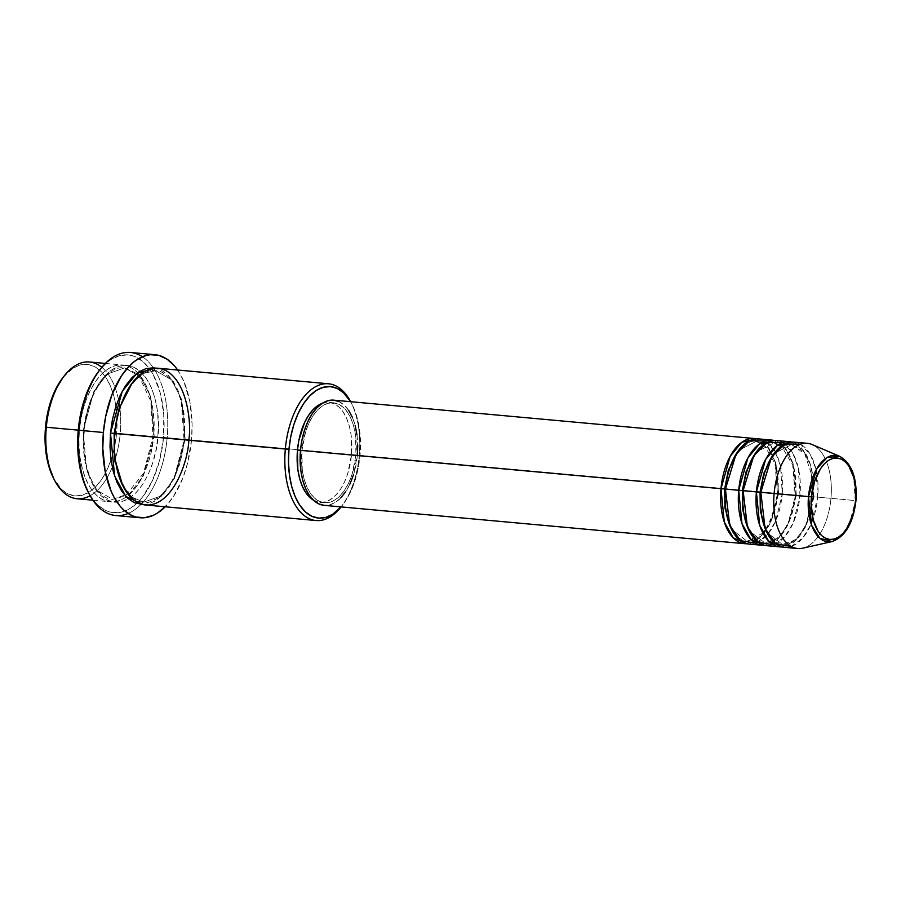 <?xml version="1.0" encoding="UTF-8"?>
<svg xmlns="http://www.w3.org/2000/svg" width="901" height="901" viewBox="0 0 901 901"><rect width="100%" height="100%" fill="white"/><g stroke="black" fill="none" stroke-linecap="round" stroke-linejoin="round"><path stroke-width="0.68" stroke-dasharray="4.5 3.38" d="M802.701 548.191A52.821 28.539 95.2 0 0 830.97 498.332L855.263 500.584A43.439 23.471 -84.8 0 1 832.017 541.58L842.063 535.25L849.373 523.853L855.533 500.607M340.815 497.836L335.465 502.285L329.867 504.83L324.135 505.36A52.821 28.539 95.2 0 0 357.359 455.163L777.856 493.5A52.821 28.539 -84.8 0 0 756.412 438.855L768.226 447.414L775.401 462.866L777.439 493.466L778.644 493.579L775.941 463.193L768.339 448.326L756.187 441.321L738.538 450.477L756.187 441.321L768.339 448.326L775.941 463.193L778.644 493.579L782.282 493.894L780.548 466.065L774.905 451.266L765.152 440.949M749.058 544.091A52.821 28.539 95.2 0 0 782.282 493.894L795.56 495.111A52.821 28.539 -84.8 0 0 774.117 440.465L785.931 449.025L793.105 464.488L795.144 495.077L796.349 495.19L793.646 464.803L786.044 449.948L773.891 442.932L756.243 452.099L773.891 442.932L786.044 449.948L793.646 464.803L796.349 495.19L799.987 495.516L798.252 467.675L792.61 452.876L782.856 442.571M766.762 545.702A52.821 28.539 95.2 0 0 799.987 495.516L813.265 496.721A52.821 28.539 -84.8 0 0 791.833 442.076L803.636 450.635L810.81 466.099L812.848 496.688L814.053 496.8L811.351 466.414L803.748 451.559L791.607 444.553L773.948 453.71L791.607 444.553L803.748 451.559L811.351 466.414L814.053 496.8L817.691 497.127L815.957 469.286L810.314 454.487L800.561 444.182M54.218 479.546A66.021 35.668 95.2 0 0 111.026 459.983A66.021 35.668 95.2 0 0 116.589 433.178L120.227 433.494A68.667 37.099 -84.8 0 1 112.265 467.168A68.667 37.099 -84.8 0 1 90.111 495.741M359.251 455.287L360.04 455.365A66.021 35.668 -84.8 0 1 342.707 504.842A66.021 35.668 -84.8 0 1 341.017 506.903L345.477 500.979L350.793 491.394L355.084 480.301L358.215 468.137L360.04 455.365L360.501 442.481L359.578 429.968L357.314 418.323L353.778 407.984L350.602 401.7A66.021 35.668 -84.8 0 1 351.897 404.02A66.021 35.668 -84.8 0 1 360.04 455.365L359.251 455.287A68.667 37.099 -84.8 0 1 341.096 506.903A68.667 37.099 95.2 0 0 341.22 506.745A68.667 37.099 95.2 0 0 359.251 455.287L297.521 449.655L359.251 455.287A68.667 37.099 95.2 0 0 350.782 401.891A68.667 37.099 95.2 0 0 350.68 401.711A68.667 37.099 -84.8 0 1 359.251 455.287M88.016 491.8A79.232 42.797 95.2 0 0 136.501 503.591A79.232 42.797 95.2 0 0 163.543 437.413L167.169 437.728A81.867 44.228 -84.8 0 1 140.86 504.56A81.867 44.228 -84.8 0 1 128.133 513.469M83.14 430.588L79.502 430.261C79.806 410.135 95.123 363.621 122.57 365.006C149.848 368.25 156.695 416.645 153.429 436.523L154.217 436.602L150.658 396.62L140.646 377.069L124.665 367.845L107.219 374.084L93.805 391.665L83.14 430.588L93.805 391.665L107.219 374.084L124.665 367.845L140.646 377.069L150.658 396.62L154.217 436.602L157.855 436.929C161.121 417.05 154.274 368.655 126.996 365.412C99.549 364.027 84.232 410.541 83.928 430.667L83.14 430.588L84.345 430.701L83.444 444.069L84.401 457.077L86.766 469.196L90.438 479.94L95.281 488.928L101.103 495.787L107.692 500.269L114.787 502.184L122.119 501.485L129.395 498.185L136.355 492.397L142.707 484.366L148.237 474.399L152.708 462.855L155.952 450.207L157.855 436.929L158.328 423.526L157.371 410.518L155.017 398.4L151.345 387.655L146.503 378.668L140.669 371.809L134.091 367.326L126.996 365.412L119.664 366.11L112.388 369.421L105.428 375.199L99.065 383.229L93.546 393.196L89.075 404.74L85.832 417.388L83.928 430.667C80.651 450.545 87.51 498.94 114.787 502.184C142.223 503.569 157.551 457.055 157.855 436.929L154.217 436.602L143.552 475.525L130.138 493.106L112.681 499.345L96.7 490.121L86.699 470.57L83.14 430.588L86.699 470.57L96.7 490.121L112.681 499.345L130.138 493.106L143.552 475.525L154.217 436.602L153.429 436.523A68.667 37.099 -84.8 0 1 110.226 501.778A68.667 37.099 -84.8 0 1 79.502 430.261L78.241 430.149L79.502 430.261A68.667 37.099 -84.8 0 1 122.694 365.018A68.667 37.099 -84.8 0 1 153.429 436.523L120.227 433.494L153.429 436.523C153.125 456.649 137.797 503.163 110.361 501.789C83.083 498.535 76.225 450.151 79.502 430.261L83.14 430.588M145.647 504.999A68.667 37.099 95.2 0 0 188.838 439.756L185.201 439.429L174.535 478.352L161.121 495.933L143.664 502.172L131.951 497.161L122.818 485.797L131.951 497.161L143.664 502.172L161.121 495.933L174.535 478.352L185.201 439.429L183.995 439.316L184.896 425.948L183.928 412.94L181.574 400.821L177.902 390.077L173.06 381.089L167.237 374.23L160.648 369.748L155.884 368.16L171.528 378.961L181.101 399.132L183.995 439.316L185.201 439.429L181.642 399.447L171.629 379.895L155.659 370.671L143.236 373.476L132.188 383.004L143.236 373.476L155.659 370.671L171.629 379.895L181.642 399.447L185.201 439.429L297.521 449.655L188.838 439.756A68.667 37.099 95.2 0 0 158.103 368.239M784.467 547.324A52.821 28.539 95.2 0 0 817.691 497.127L795.56 495.111A52.821 28.539 -84.8 0 1 764.566 545.342L777.777 539.012L787.665 524.979L795.56 495.111L782.282 493.894A52.821 28.539 95.2 0 0 758.642 438.888M755.826 543.235L767.348 534.8L775.592 521.138L782.282 493.894L777.856 493.5A52.821 28.539 -84.8 0 1 746.861 543.731L760.072 537.39L769.961 523.357L777.856 493.5L357.359 455.163L353.395 475.12M313.402 500.168A50.174 27.109 95.2 0 0 319.945 502.33A50.174 27.109 95.2 0 0 351.514 454.645L355.94 455.05A50.174 27.109 -84.8 0 1 324.371 502.735A50.174 27.109 -84.8 0 1 301.914 450.477L300.495 450.342L301.914 450.477A50.174 27.109 -84.8 0 1 333.483 402.792A50.174 27.109 -84.8 0 1 355.94 455.05L351.514 454.645L347.752 473.599L344.486 482.024L340.443 489.311L335.803 495.178L330.712 499.402L325.396 501.823L320.035 502.33L313.413 500.168M115.677 515.53A81.867 44.228 95.2 0 0 140.86 504.56A81.867 44.228 95.2 0 0 167.169 437.728L191.519 439.947A81.867 44.228 -84.8 0 1 165.198 506.79L173.465 496.519L182.88 477.947L187.509 463.463L191.519 439.947L167.169 437.728A81.867 44.228 95.2 0 0 153.328 367.811A81.867 44.228 95.2 0 0 130.532 352.471M77.035 498.749A68.667 37.099 95.2 0 0 112.265 467.168A68.667 37.099 95.2 0 0 120.227 433.494A68.667 37.099 95.2 0 0 118.448 399.425A68.667 37.099 95.2 0 0 89.503 361.988M807.33 443.326A52.821 28.539 -84.8 0 1 830.97 498.332L817.691 497.127L830.97 498.332A52.821 28.539 -84.8 0 1 797.745 548.529M813.265 496.721A52.821 28.539 -84.8 0 1 782.271 546.952L795.482 540.623L805.37 526.589L813.265 496.721M773.531 544.857L785.053 536.41L793.297 522.76L799.987 495.516A52.821 28.539 95.2 0 0 776.347 440.51M791.236 546.468L802.757 538.021L811.001 524.371L817.691 497.127A52.821 28.539 95.2 0 0 794.051 442.121M855.95 500.652L855.263 500.584L853.619 476.775L848.494 464.353L839.788 456.356A43.439 23.471 -84.8 0 1 855.263 500.584L830.97 498.332A52.821 28.539 95.2 0 0 812.15 444.565M62.991 377.485L72.88 368.261L79.874 365.085L86.924 364.409L93.738 366.256L100.079 370.559L105.676 377.159L110.339 385.797L113.864 396.136L115.925 406.261A66.021 35.668 95.2 0 0 62.845 377.677M116.139 407.781L117.051 420.283L116.589 433.178L114.765 445.95L111.645 458.113L107.343 469.207L102.038 478.791L95.923 486.517L89.233 492.07L82.228 495.246L75.188 495.933L68.363 494.075L62.034 489.772L53.767 478.713M142.414 356.751A81.867 44.228 -84.8 0 1 153.328 367.811A81.867 44.228 -84.8 0 1 167.169 437.728L163.543 437.413A79.232 42.797 95.2 0 0 148.868 367.98A79.232 42.797 95.2 0 0 99.042 370.807L106.994 362.506L111.071 359.51L119.473 355.704L127.931 354.881L132.075 355.625L136.119 357.111L143.721 362.27L150.444 370.187L153.395 375.086L160.265 392.96L163.745 414.347L163.543 437.413L159.657 460.163L152.438 480.638L142.504 497.093L138.731 501.418L130.701 508.085L122.299 511.903L118.065 512.68L109.697 511.982L105.665 510.495L98.063 505.326L94.571 501.688L88.028 491.822M177.666 370.029A81.867 44.228 -84.8 0 1 191.519 439.947L192.093 423.966L189.751 401.069L183.759 381.202L177.666 370.029M184.412 439.35L182.509 452.629L179.265 465.276L174.794 476.82L169.264 486.788L162.912 494.818L155.952 500.596L148.676 503.907L143.439 504.673L160.851 496.823L173.961 478.555L184.412 439.35M322.231 403.333L328.955 402.375L334.147 403.783L338.956 407.061L343.213 412.072L346.75 418.638L349.442 426.488L351.165 435.341L351.514 454.645A50.174 27.109 95.2 0 0 329.056 402.387A50.174 27.109 95.2 0 0 322.231 403.333M349.96 483.983L345.714 491.664M339.08 401.632L344.148 405.078L348.631 410.36M352.347 417.264L355.174 425.531M356.987 434.856L357.731 444.857M301.914 450.477L302.263 469.77L303.986 478.622L306.667 486.484L310.214 493.05L314.472 498.062L319.281 501.328L324.461 502.735L329.822 502.229L335.138 499.807L340.229 495.584L344.869 489.716L348.912 482.429L352.178 473.994L355.94 455.05L355.591 435.746L353.868 426.894L351.176 419.033L347.64 412.478L343.382 407.466L338.573 404.189L333.381 402.781L328.032 403.299L322.704 405.709L317.625 409.932L312.985 415.8L308.942 423.098L305.676 431.523L301.914 450.477M357.359 455.163A52.821 28.539 95.2 0 0 333.719 400.157M114.123 433.415L115.328 433.527C117.873 397.645 138.619 367.698 155.659 370.671C172.857 370.84 187.813 403.716 183.995 439.316C181.45 475.199 160.705 505.146 143.664 502.172C126.467 502.003 111.499 469.128 115.328 433.527M101.813 367.315A68.667 37.099 -84.8 0 1 118.448 399.425A68.667 37.099 -84.8 0 1 120.227 433.494L116.589 433.178A66.021 35.668 95.2 0 0 115.925 406.261M814.053 496.8L805.956 526.387L795.763 539.744L782.496 544.486L766.785 532.288L782.496 544.486L795.763 539.744L805.956 526.387L814.053 496.8M760.039 492.228L761.244 492.351C763.147 464.916 779.14 442.2 791.607 444.553L804.807 453.958L812.601 477.755M796.349 495.19L788.251 524.776L778.059 538.134L764.791 542.875L749.08 530.678L764.791 542.875L778.059 538.134L788.251 524.776L796.349 495.19M742.334 490.617L743.539 490.73C745.442 463.294 761.435 440.589 773.891 442.932L778.892 444.418M778.644 493.579L770.546 523.154L760.354 536.512L747.087 541.264L731.375 529.056L747.087 541.264L760.354 536.512L770.546 523.154L778.644 493.579M724.629 489.006L725.834 489.119C727.738 461.684 743.73 438.967 756.187 441.321L761.187 442.808M765.602 529.653L773.396 513.446L777.439 493.466L775.006 463.553L763.744 444.441M743.539 490.73C740.577 517.94 752.166 542.92 764.791 542.875C777.248 545.218 793.24 522.512 795.144 495.077L792.711 465.164L781.449 446.063M761.244 492.351C758.282 519.55 769.871 544.531 782.496 544.486C794.952 546.839 810.945 524.123 812.848 496.688L813.209 486.416M341.22 506.745L342.707 504.842M136.592 373.476L124.665 367.845C107.636 364.871 86.89 394.818 84.345 430.701C80.516 466.301 95.483 499.177 112.681 499.345L125.43 495.955L143.541 473.25L153.012 436.489L150.805 401.103L138.81 375.706M319.945 502.33L324.371 502.735M92.882 500.19L110.226 501.778M105.349 363.43L122.694 365.018M329.056 402.387L333.483 402.792M350.782 401.891L351.897 404.02M762.967 533.065L747.087 541.264C734.461 541.31 722.872 516.329 725.834 489.119"/><path stroke-width="1.35" d="M855.533 500.618C855.353 512.601 846.23 540.296 829.889 539.474C813.648 537.537 809.571 508.727 811.519 496.89L808.501 496.62L811.666 525.396L819.865 538.246L832.017 541.58A43.439 23.471 -84.8 0 1 808.501 496.62L774.105 493.523A52.821 28.539 95.2 0 0 802.701 548.191L832.017 541.58C845.307 536.714 853.281 523.076 855.95 500.652L855.95 500.652C857.302 478.251 851.918 463.486 839.788 456.356L827.186 457.46L816.768 468.734L808.501 496.62A43.439 23.471 -84.8 0 1 839.788 456.356L812.15 444.565A52.821 28.539 95.2 0 0 774.105 493.523L760.827 492.318A52.821 28.539 95.2 0 0 784.467 547.324L797.745 548.529A52.821 28.539 -84.8 0 1 774.105 493.523A52.821 28.539 -84.8 0 1 807.33 443.326L794.051 442.121A52.821 28.539 95.2 0 0 760.827 492.318L811.519 496.89L814.583 481.449L820.529 468.644L824.314 463.857L828.458 460.422L832.794 458.451L837.153 458.035L841.388 459.172L845.307 461.841L848.776 465.93L853.844 477.676L855.252 484.896L855.533 500.618L854.396 508.524L852.47 516.059L846.512 528.864L842.728 533.651L838.583 537.086L834.258 539.057L829.889 539.474L825.665 538.325L821.746 535.667L818.277 531.579L813.209 519.832L811.227 504.875L811.519 496.89C811.688 484.907 820.822 457.212 837.153 458.035C853.393 459.96 857.482 488.781 855.533 500.618L855.95 500.652M724.629 489.006L720.991 488.68L730.193 456.278L741.782 442.301L756.412 438.855A52.821 28.539 -84.8 0 0 754.216 438.494A52.821 28.539 -84.8 0 0 720.991 488.68L300.495 450.354A52.821 28.539 95.2 0 0 324.135 505.36L744.631 543.686A52.821 28.539 -84.8 0 1 720.991 488.68L724.629 489.006L728.312 470.288L738.538 450.477L728.312 470.288L724.629 489.006L724.922 507.927L731.375 529.056L724.922 507.927L724.629 489.006L725.834 489.119M765.152 440.949L749.452 440.758L736.061 454.172L725.418 489.085A52.821 28.539 95.2 0 0 749.058 544.091L762.336 545.296A52.821 28.539 -84.8 0 1 738.696 490.29L747.898 457.899L759.487 443.923L774.117 440.465A52.821 28.539 -84.8 0 0 771.92 440.105A52.821 28.539 -84.8 0 0 738.696 490.29L725.418 489.085L742.334 490.617L738.696 490.29L741.973 523.639L750.837 539.35L764.566 545.342A52.821 28.539 -84.8 0 1 762.336 545.296M756.243 452.099L746.017 471.899L742.334 490.617L746.017 471.899L756.243 452.099M782.856 442.571L767.156 442.368L753.765 455.782L743.122 490.696A52.821 28.539 95.2 0 0 766.762 545.702L780.041 546.918A52.821 28.539 -84.8 0 1 756.401 491.912L765.602 459.51L777.191 445.533L791.833 442.076A52.821 28.539 -84.8 0 0 789.625 441.715A52.821 28.539 -84.8 0 0 756.401 491.912L743.122 490.696L760.039 492.228L756.401 491.912L759.678 525.249L768.542 540.96L782.271 546.952A52.821 28.539 -84.8 0 1 780.041 546.918M743.539 490.73L742.334 490.617L742.627 509.538L749.08 530.678L742.627 509.538L742.334 490.617M773.948 453.71L763.721 473.521L760.039 492.228L763.721 473.521L773.948 453.71M800.561 444.182L784.861 443.979L771.47 457.393L760.827 492.318L765.084 528.38L775.806 543.855L791.236 546.468M761.244 492.351L760.039 492.228L760.343 511.16L766.785 532.288L760.343 511.16L760.039 492.228M90.111 495.741A68.667 37.099 -84.8 0 1 54.77 480.638A68.667 37.099 -84.8 0 1 46.3 427.243L45.512 427.164A66.021 35.668 95.2 0 0 53.655 478.499A66.021 35.668 95.2 0 0 54.218 479.546M328.516 383.781A68.667 37.099 -84.8 0 1 350.68 401.711A68.667 37.099 95.2 0 0 312.174 388.872A68.667 37.099 95.2 0 0 285.324 449.025A68.667 37.099 -84.8 0 1 328.516 383.781L158.103 368.239A68.667 37.099 95.2 0 0 114.911 433.494C111.645 453.372 118.493 501.767 145.771 505.01C173.217 506.396 188.534 459.882 188.838 439.756C192.104 419.877 185.257 371.482 157.979 368.227C130.532 366.853 115.215 413.368 114.911 433.494L288.962 449.351A66.021 35.668 -84.8 0 1 313.92 392.149A66.021 35.668 -84.8 0 1 350.602 401.7L343.518 392.757L337.188 388.444L330.363 386.597L323.324 387.272L316.319 390.448L309.629 396.012L303.513 403.727L298.208 413.322L293.906 424.416L290.786 436.58L288.962 449.351L288.5 462.236L289.412 474.748L291.687 486.394L295.213 496.733L299.875 505.36L305.473 511.959L311.814 516.262L318.627 518.12L325.678 517.444L332.683 514.257L341.017 506.903A66.021 35.668 -84.8 0 1 303.31 509.775A66.021 35.668 -84.8 0 1 288.962 449.351L285.324 449.025A68.667 37.099 95.2 0 0 301.002 512.68A68.667 37.099 95.2 0 0 341.096 506.903A68.667 37.099 -84.8 0 1 316.048 520.53A68.667 37.099 -84.8 0 1 285.324 449.025L114.911 433.494A68.667 37.099 95.2 0 0 145.647 504.999L316.048 520.53M154.882 354.69L130.532 352.471A81.867 44.228 95.2 0 0 79.029 430.273L78.241 430.194A79.232 42.797 95.2 0 0 88.016 491.8L89.131 493.928A81.867 44.228 -84.8 0 1 79.029 430.273A81.867 44.228 95.2 0 0 115.677 515.53L140.015 517.748A81.867 44.228 -84.8 0 1 103.378 432.491L79.029 430.273L103.378 432.491A81.867 44.228 -84.8 0 1 154.882 354.69A81.867 44.228 -84.8 0 1 177.666 370.029M128.133 513.469A81.867 44.228 -84.8 0 1 89.131 493.928M115.328 433.527L114.123 433.415L118.921 408.964L132.188 383.004L118.921 408.964L114.123 433.415L110.485 433.088L122.243 391.349L137.053 373.138L155.884 368.16L153.553 367.833L146.221 368.532L138.945 371.831L131.985 377.62L125.622 385.651L120.103 395.618L115.632 407.162L112.388 419.81L110.485 433.088L114.123 433.415L114.495 458.136L122.818 485.797L114.495 458.136L114.123 433.415M324.236 505.371L318.774 503.884L313.706 500.438L309.223 495.167L305.495 488.263L302.68 479.985L300.855 470.671L300.495 450.354L297.488 450.072L300.495 450.342L720.991 488.68L724.269 522.017L733.132 537.728L746.861 543.731A52.821 28.539 -84.8 0 1 744.631 543.686M313.413 500.168L310.045 497.656L305.788 492.644L302.24 486.078L299.56 478.217L297.837 469.376L297.488 450.072A50.174 27.109 95.2 0 0 313.402 500.168M165.198 506.79A81.867 44.228 -84.8 0 1 140.015 517.748M105.349 363.43L89.503 361.988A68.667 37.099 95.2 0 0 46.3 427.243L78.241 430.149L46.3 427.243A68.667 37.099 95.2 0 0 77.035 498.749L92.882 500.19M789.625 441.715L776.347 440.51A52.821 28.539 95.2 0 0 743.122 490.696L747.38 526.758L758.101 542.244L773.531 544.857M53.767 478.713L48.237 464.195L45.974 452.55L45.05 440.048L45.512 427.164L47.336 414.392L50.467 402.218L54.758 391.135L62.991 377.485M115.925 406.261L116.139 407.781M88.388 492.509L83.455 481.066L79.952 467.81L77.689 445.657L78.241 430.194L80.437 414.865L86.597 393.41L92.386 380.943L99.279 370.514M177.981 370.491L174.636 366.065L167.203 359.274L159.015 355.433L150.366 354.701L145.985 355.512L137.301 359.454L133.089 362.551L129.012 366.347L121.432 375.92L112.006 394.492L105.642 416.656L103.378 432.491L102.804 448.473L105.147 471.369L111.138 491.236L113.864 496.89L120.25 506.373L123.854 510.124L131.715 515.462L135.882 517.005L144.52 517.737L153.271 515.338L157.585 512.984L165.885 506.092M143.439 504.673L134.249 502.69L127.66 498.208L121.838 491.349L116.995 482.362L113.323 471.617L110.958 459.499L110.001 446.491L110.485 433.088L114.618 476.021L125.881 496.44L143.439 504.673M297.488 450.072L298.873 440.364L304.515 422.693L308.559 415.406L313.199 409.527L318.278 405.304L322.231 403.333A50.174 27.109 95.2 0 0 297.488 450.072M353.395 475.12L349.96 483.983M345.714 491.664L340.815 497.836M754.216 438.494L333.719 400.157A52.821 28.539 95.2 0 0 300.495 450.354L301.959 440.139L304.459 430.408L307.894 421.533L312.14 413.863L317.028 407.68L322.378 403.231L327.987 400.697L333.618 400.157L339.08 401.632M348.631 410.36L352.347 417.264M355.174 425.531L356.987 434.856M357.731 444.857L357.359 455.163M771.92 440.105L758.642 438.888A52.821 28.539 95.2 0 0 725.418 489.085L729.675 525.148L740.397 540.634L755.826 543.235M100.529 368.914L99.042 370.807A79.232 42.797 95.2 0 0 78.241 430.194L79.029 430.273A81.867 44.228 -84.8 0 1 100.529 368.914A81.867 44.228 -84.8 0 1 142.414 356.751M64.331 375.785L62.845 377.677A66.021 35.668 95.2 0 0 45.512 427.164L46.3 427.243A68.667 37.099 -84.8 0 1 64.331 375.785A68.667 37.099 -84.8 0 1 101.813 367.315M763.744 444.441L761.187 442.808M781.449 446.063L778.892 444.418M813.209 486.416L812.601 477.755M54.77 480.638L53.655 478.499M138.81 375.706L136.592 373.476M762.967 533.065L765.602 529.653"/></g></svg>
